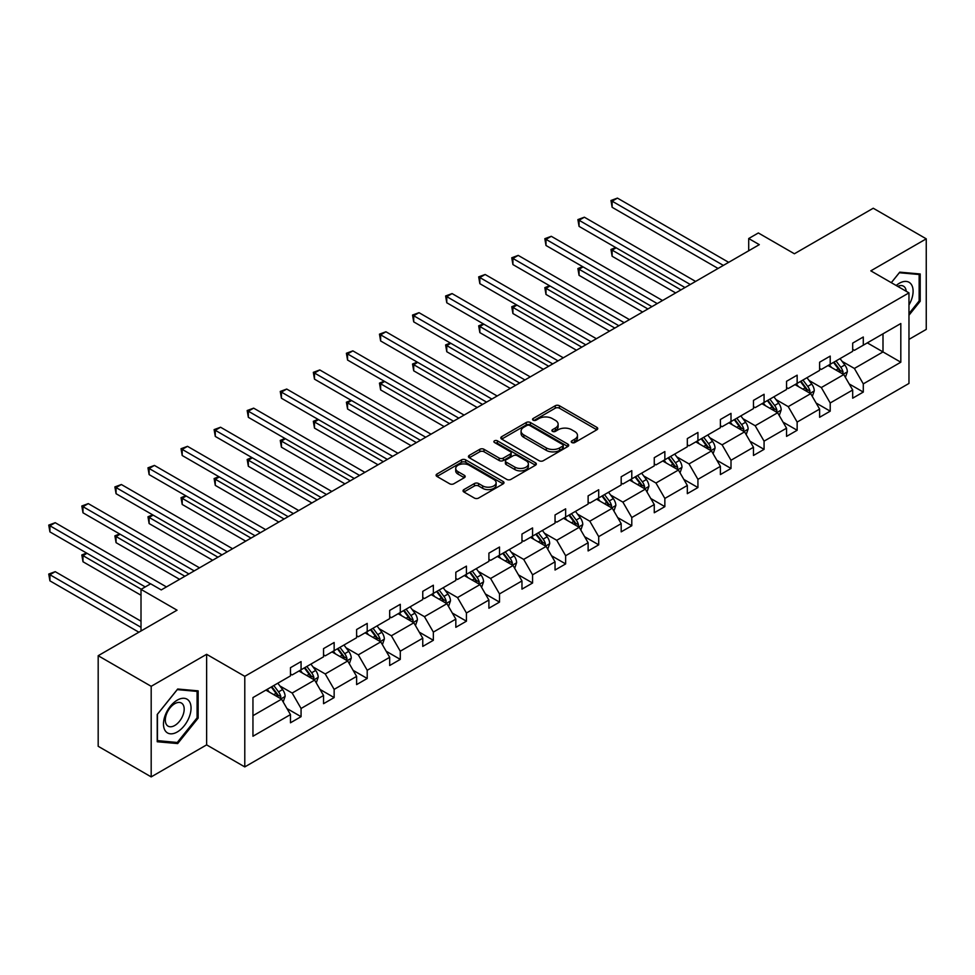 <?xml version="1.0" encoding="UTF-8"?>
<svg xmlns="http://www.w3.org/2000/svg" width="975" height="975" viewBox="0 0 975 975"><rect width="100%" height="100%" fill="white"/><g stroke="black" fill="none" stroke-linecap="round" stroke-linejoin="round"><path stroke-width="1.46" d="M571.85 442.54A2.06 1.194 0 0 0 574.763 442.54L596.871 429.768A2.937 1.694 0 0 0 597.736 428.573A2.937 1.694 0 0 0 596.871 427.367L559.418 405.746A2.937 1.694 0 0 0 555.25 405.746L533.142 418.507A2.06 1.194 0 0 0 532.545 419.347A2.06 1.194 0 0 0 533.142 420.188A2.06 1.194 0 0 0 536.055 420.188L538.919 418.543A9.421 5.436 0 0 1 552.24 418.543L555.36 420.335A9.421 5.436 0 0 1 558.114 424.186A9.421 5.436 0 0 1 555.36 428.025L552.496 429.683A2.06 1.194 0 0 0 551.899 430.523A2.06 1.194 0 0 0 552.496 431.364A2.06 1.194 0 0 0 555.409 431.364L558.273 429.707A9.421 5.436 0 0 1 571.594 429.707L574.714 431.511A9.421 5.436 0 0 1 577.468 435.362A9.421 5.436 0 0 1 574.714 439.201L571.85 440.858A2.06 1.194 0 0 0 571.253 441.699A2.06 1.194 0 0 0 571.85 442.54L571.85 440.858M908.968 339.385L926.25 329.404L926.25 238.838L873.247 208.236L794.393 253.768L758.343 232.964L748.703 238.534L748.703 250.77M151.186 776.892L206.627 744.876L206.627 654.31L151.186 686.315L151.186 776.892L98.183 746.289L98.183 655.712L177.048 610.179L141.009 589.375L141.009 630.996M151.186 686.315L98.183 655.712M463.905 489.596A2.937 1.694 0 0 0 463.04 490.803A2.937 1.694 0 0 0 463.905 492.009L474.411 498.067A2.937 1.694 0 0 0 478.579 498.067L503.124 483.893A2.937 1.694 0 0 0 503.99 482.698A2.937 1.694 0 0 0 503.124 481.492L465.672 459.871A2.937 1.694 0 0 0 461.516 459.871L436.958 474.045A2.937 1.694 0 0 0 436.093 475.239A2.937 1.694 0 0 0 436.958 476.446L449.646 483.771A2.937 1.694 0 0 0 453.814 483.771L464.319 477.701A2.937 1.694 0 0 0 465.185 476.507A2.937 1.694 0 0 0 464.319 475.3L458.031 471.668A7.873 4.546 0 0 1 455.715 468.451A7.873 4.546 0 0 1 460.578 464.258A7.873 4.546 0 0 1 469.158 465.246L493.813 479.481A7.873 4.546 0 0 1 496.117 482.698A7.873 4.546 0 0 1 491.266 486.891A7.873 4.546 0 0 1 482.686 485.903L478.579 483.539A2.937 1.694 0 0 0 474.411 483.539L463.905 489.596L463.905 492.009L474.411 485.977L474.411 483.539M141.009 589.375L150.662 583.806L161.253 589.924L759.306 244.652L748.703 238.534M206.627 654.31L244.786 676.333L908.968 292.878L908.968 383.443L244.786 766.911L244.786 676.333M926.25 238.838L870.809 270.843L908.968 292.878M539.126 460.712A2.937 1.694 0 0 0 543.294 460.712L567.84 446.526A2.937 1.694 0 0 0 568.705 445.331A2.937 1.694 0 0 0 567.84 444.125L530.388 422.504A2.937 1.694 0 0 0 526.232 422.504L501.674 436.678A2.937 1.694 0 0 0 500.809 437.885A2.937 1.694 0 0 0 501.674 439.079L539.126 460.712M495.312 442.979A2.06 1.194 0 0 1 497.408 443.272L497.408 440.822L535.482 462.808A2.937 1.694 0 0 1 536.347 464.015A2.937 1.694 0 0 1 535.482 465.209L510.937 479.383A2.937 1.694 0 0 1 506.768 479.383L469.316 457.763L479.822 451.742L479.822 449.292L469.316 455.362A2.937 1.694 0 0 0 468.451 456.568A2.937 1.694 0 0 0 469.316 457.763L469.316 455.362M479.822 451.742A2.937 1.694 0 0 1 483.99 451.742L483.99 449.292A2.937 1.694 0 0 0 479.822 449.292M483.99 449.292L499.176 458.067A2.937 1.694 0 0 0 503.332 458.067L510.303 454.045A2.937 1.694 0 0 0 511.168 452.839A2.937 1.694 0 0 0 510.303 451.632L494.496 442.504A2.06 1.194 0 0 1 493.886 441.663A2.06 1.194 0 0 1 495.166 440.566A2.06 1.194 0 0 1 497.408 440.822M252.952 697.576L290.465 675.907L290.465 667.704L301.068 661.586L301.068 669.788L323.542 656.821L323.542 648.619L334.145 642.501L334.145 650.691L356.618 637.723L356.618 629.521L367.209 623.403L367.209 631.605L389.683 618.625L389.683 610.423L400.286 604.305L400.286 612.507L422.76 599.54L422.76 591.337L433.351 585.219L433.351 593.409L455.825 580.442L455.825 572.24L466.428 566.122L466.428 574.324L488.902 561.344L488.902 553.142L499.505 547.024L499.505 555.226L521.966 542.258L521.966 534.056L532.569 527.938L532.569 536.128L555.043 523.161L555.043 514.958L565.646 508.84L565.646 517.043L588.12 504.063L588.12 495.861L598.711 489.742L598.711 497.945L621.185 484.977L621.185 476.775L631.788 470.657L631.788 478.847L654.262 465.879L654.262 457.677L664.852 451.559L664.852 459.761L687.326 446.782L687.326 438.579L697.929 432.461L697.929 440.663L720.403 427.696L720.403 419.494L731.006 413.376L731.006 421.566L753.468 408.598L753.468 400.396L764.071 394.278L764.071 402.48L786.545 389.5L786.545 381.298L797.148 375.18L797.148 383.382L819.609 370.415L819.609 362.212L830.213 356.094L830.213 364.284L852.686 351.317L852.686 343.115L863.289 336.997L863.289 345.199L900.815 323.529L900.815 362.212L863.289 383.87L863.289 392.072L852.686 398.19L852.686 389.988L830.213 402.967L830.213 411.17L819.609 417.288L819.609 409.086L797.148 422.065L797.148 430.268L786.545 436.386L786.545 428.183L764.071 441.151L764.071 449.353L753.468 455.471L753.468 447.269L731.006 460.249L731.006 468.451L720.403 474.569L720.403 466.367L697.929 479.347L697.929 487.549L687.326 493.667L687.326 485.465L664.852 498.432L664.852 506.634L654.262 512.753L654.262 504.55L631.788 517.53L631.788 525.732L621.185 531.85L621.185 523.648L598.711 536.628L598.711 544.83L588.12 550.948L588.12 542.746L565.646 555.713L565.646 563.916L555.043 570.034L555.043 561.832L532.569 574.811L532.569 583.013L521.966 589.132L521.966 580.929L499.505 593.909L499.505 602.111L488.902 608.229L488.902 600.027L466.428 612.995L466.428 621.197L455.825 627.315L455.825 619.113L433.351 632.092L433.351 640.295L422.76 646.413L422.76 638.211L400.286 651.19L400.286 659.392L389.683 665.511L389.683 657.308L367.209 670.276L367.209 678.478L356.618 684.596L356.618 676.394L334.145 689.374L334.145 697.576L323.542 703.694L323.542 695.492L301.068 708.472L301.068 716.674L290.465 722.792L290.465 714.59L252.952 736.247L252.952 697.576M298.947 671.019L314.633 680.075L292.171 693.042L279.898 685.961M292.171 693.042L301.068 708.472M314.633 680.075L323.542 695.492M290.465 673.957L292.171 674.932L301.068 669.788M332.024 651.922L347.709 660.977L325.236 673.957L312.963 666.863M325.236 673.957L334.145 689.374M347.709 660.977L356.618 676.394M323.542 654.859L325.236 655.834L334.145 650.691M365.089 632.824L380.786 641.879L358.312 654.859L346.04 647.778M358.312 654.859L367.209 670.276M380.786 641.879L389.683 657.308M356.618 635.761L358.312 636.748L367.209 631.605M398.166 613.738L413.851 622.793L391.377 635.761L379.104 628.68M391.377 635.761L400.286 651.19M413.851 622.793L422.76 638.211M389.683 616.675L391.377 617.65L400.286 612.507M431.23 594.64L446.928 603.696L424.454 616.675L412.181 609.582M424.454 616.675L433.351 632.092M446.928 603.696L455.825 619.113M422.76 597.577L424.454 598.553L433.351 593.409M464.307 575.543L479.992 584.598L457.519 597.577L445.258 590.497M457.519 597.577L466.428 612.995M479.992 584.598L488.902 600.027M455.825 578.48L457.519 579.467L466.428 574.324M497.384 556.457L513.069 565.512L490.596 578.48L478.323 571.399M490.596 578.48L499.505 593.909M513.069 565.512L521.966 580.929M488.902 559.394L490.596 560.369L499.505 555.226M530.449 537.359L546.134 546.414L523.673 559.394L511.4 552.301M523.673 559.394L532.569 574.811M546.134 546.414L555.043 561.832M521.966 540.296L523.673 541.271L532.569 536.128M563.526 518.261L579.211 527.317L556.737 540.296L544.464 533.215M556.737 540.296L565.646 555.713M579.211 527.317L588.12 542.746M555.043 521.198L556.737 522.186L565.646 517.043M596.59 499.176L612.288 508.231L589.814 521.198L577.541 514.117M589.814 521.198L598.711 536.628M612.288 508.231L621.185 523.648M588.12 502.113L589.814 503.088L598.711 497.945M629.667 480.078L645.352 489.133L622.879 502.113L610.606 495.02M622.879 502.113L631.788 517.53M645.352 489.133L654.262 504.55M621.185 483.015L622.879 483.99L631.788 478.847M662.732 460.98L678.429 470.035L655.956 483.015L643.683 475.934M655.956 483.015L664.852 498.432M678.429 470.035L687.326 485.465M654.262 463.917L655.956 464.904L664.852 459.761M695.809 441.894L711.494 450.95L689.02 463.917L676.76 456.836M689.02 463.917L697.929 479.347M711.494 450.95L720.403 466.367M687.326 444.832L689.02 445.807L697.929 440.663M728.886 422.797L744.571 431.852L722.097 444.832L709.824 437.738M722.097 444.832L731.006 460.249M744.571 431.852L753.468 447.269M720.403 425.734L722.097 426.709L731.006 421.566M761.95 403.699L777.636 412.754L755.174 425.734L742.901 418.653M755.174 425.734L764.071 441.151M777.636 412.754L786.545 428.183M753.468 406.636L755.174 407.623L764.071 402.48M795.027 384.613L810.713 393.668L788.239 406.636L775.966 399.555M788.239 406.636L797.148 422.065M810.713 393.668L819.609 409.086M786.545 387.55L788.239 388.525L797.148 383.382M828.092 365.515L843.777 374.571L821.316 387.55L809.043 380.457M821.316 387.55L830.213 402.967M843.777 374.571L852.686 389.988M819.609 368.452L821.316 369.428L830.213 364.284M867.311 342.871L882.997 351.926L854.38 368.452L842.108 361.372M854.38 368.452L863.289 383.87M900.815 362.212L882.997 351.926L882.997 333.816L900.815 323.529M206.627 744.876L244.786 766.911M852.686 349.355L854.38 350.342L863.289 345.199M252.952 715.687L281.568 699.16L265.882 690.105M281.568 699.16L290.465 714.59M849.188 383.931L863.289 392.072M816.112 403.028L830.213 411.17M783.047 422.126L797.148 430.268M749.97 441.212L764.071 449.353M716.905 460.31L731.006 468.451M683.828 479.408L697.929 487.549M650.764 498.493L664.852 506.634M617.687 517.591L631.788 525.732M584.622 536.689L598.711 544.83M551.545 555.774L565.646 563.916M518.468 574.872L532.569 583.013M485.404 593.97L499.505 602.111M452.327 613.056L466.428 621.197M419.262 632.153L433.351 640.295M386.185 651.251L400.286 659.392M353.121 670.337L367.209 678.478M320.044 689.435L334.145 697.576M286.967 708.533L301.068 716.674M908.968 315.23L920.205 301.251L920.205 273.975L899.754 272.147L891.296 282.665M198.144 718.124L198.144 690.848L177.682 689.02L157.231 714.468L157.231 741.756L177.682 743.572L198.144 718.124L197.084 717.515M572.678 442.833L574.714 441.651A9.421 5.436 0 0 0 577.468 437.812L577.468 435.362M558.114 424.186L558.114 426.636A9.421 5.436 0 0 1 555.36 430.475L553.325 431.657M596.834 429.792L559.418 408.196A2.937 1.694 0 0 0 555.25 408.196L533.971 420.481M567.84 444.125L567.84 446.526L530.388 424.954A2.937 1.694 0 0 0 526.232 424.954L501.711 439.103M562.636 446.172A2.06 1.194 0 0 0 563.245 445.331A2.06 1.194 0 0 0 562.636 444.49L529.766 425.502A2.06 1.194 0 0 0 526.853 425.502L523.831 427.245A9.421 5.436 0 0 0 521.077 431.096A9.421 5.436 0 0 0 523.831 434.935L546.305 447.915A9.421 5.436 0 0 0 559.626 447.915L562.636 446.172L562.636 448.622A2.06 1.194 0 0 0 563.245 447.781L563.245 445.331M521.077 431.096L521.077 433.546A9.421 5.436 0 0 0 523.831 437.385L523.831 434.935M562.636 448.622L559.626 450.365A9.421 5.436 0 0 1 546.305 450.365L523.831 437.385M483.99 451.742L499.176 460.517A2.937 1.694 0 0 0 503.332 460.517L510.303 456.483A2.937 1.694 0 0 0 511.168 455.288L511.168 452.839M497.408 443.272L535.446 465.233M514.934 467.159A7.873 4.546 0 0 0 523.514 468.146A7.873 4.546 0 0 0 528.377 463.954A7.873 4.546 0 0 0 526.073 460.736L517.384 455.727A2.937 1.694 0 0 0 513.216 455.727L506.244 459.749A2.937 1.694 0 0 0 505.391 460.943A2.937 1.694 0 0 0 506.244 462.15L514.934 467.159L514.934 469.609A7.873 4.546 0 0 0 523.514 470.596A7.873 4.546 0 0 0 528.377 466.403L528.377 463.954M505.391 460.943L505.391 463.393A2.937 1.694 0 0 0 506.244 464.6L506.244 462.15M514.934 469.609L506.244 464.6M496.117 482.698L496.117 485.136A7.873 4.546 0 0 1 491.266 489.34A7.873 4.546 0 0 1 482.686 488.353L478.579 485.977A2.937 1.694 0 0 0 474.411 485.977M455.715 468.451L455.715 470.901A7.873 4.546 0 0 0 458.031 474.118L458.031 471.668M464.283 477.726L458.031 474.118M503.124 481.492L503.124 483.893L465.672 462.308A2.937 1.694 0 0 0 461.516 462.308L436.995 476.47L436.958 474.045M919.145 300.641L920.205 301.251M175.524 742.328L177.682 743.572M845.398 377.362L847.348 371.731A7.946 4.582 -120 0 0 844.813 364.967L840.048 358.617M831.517 367.49L829.445 364.735M616.163 247.808L612.129 250.136L612.129 256.254L675.663 292.939M842.607 373.9L843.058 372.072A7.946 4.582 -120 0 0 840.779 367.295L836.026 360.933M834.027 362.091L839.268 369.074A4.046 2.34 60 0 1 839.999 370.305L843.058 372.072M833.479 362.408L838.232 368.757A7.946 4.582 60 0 1 840.218 372.511M612.129 256.254L610.972 249.454L680.964 289.88M610.972 249.454L615.7 247.54M723.365 265.395L612.129 201.179L617.431 198.108L728.666 262.336M718.063 268.454L612.129 207.297L612.129 201.179L610.972 200.497L617.431 198.108M612.129 207.297L610.972 200.497M812.321 396.459L814.271 390.829A7.946 4.582 -120 0 0 811.736 384.065L806.971 377.703M798.44 386.575L796.38 383.821M583.087 266.894L579.065 269.222L579.065 275.34L642.598 312.024M809.543 392.986L809.981 391.17A7.946 4.582 -120 0 0 807.714 386.38L802.949 380.031M800.963 381.176L806.191 388.172A4.046 2.34 60 0 1 806.934 389.403L809.981 391.17M800.402 381.505L805.167 387.855A7.946 4.582 60 0 1 807.142 391.609M579.065 275.34L577.895 268.552L647.9 308.965M577.895 268.552L582.623 266.626M779.257 415.545L781.194 409.914A7.946 4.582 -120 0 0 778.659 403.15L773.906 396.801M765.375 405.673L763.303 402.919M550.022 285.992L545.988 288.32L545.988 294.438L609.521 331.122M776.466 412.084L776.917 410.256A7.946 4.582 -120 0 0 774.638 405.478L769.872 399.128M767.886 400.274L773.126 407.27A4.046 2.34 60 0 1 773.858 408.501L776.917 410.256M767.337 400.591L772.09 406.953A7.946 4.582 60 0 1 774.077 410.694M545.988 294.438L544.83 287.649L614.823 328.063M544.83 287.649L549.547 285.724M690.3 284.493L579.065 220.265L584.366 217.206L695.602 281.434M684.998 287.552L579.065 226.383L579.065 220.265L577.895 219.594L584.366 217.206M579.065 226.383L577.895 219.594M657.223 303.578L545.988 239.363L551.289 236.303L662.525 300.519M651.922 306.637L545.988 245.481L545.988 239.363L544.83 238.692L551.289 236.303M545.988 245.481L544.83 238.692M908.968 304.968A19.488 11.249 120 0 0 911.259 300.239A19.488 11.249 120 0 0 910.394 283.311A19.488 11.249 120 0 0 896.196 285.492M906.214 291.281A13.345 7.703 120 0 0 903.484 286.175A13.345 7.703 120 0 0 897.707 286.37M891.333 282.689L899.328 272.744L919.145 274.511L919.145 300.946L908.968 313.609M917.828 273.756L919.145 274.511M189.199 717.125A19.488 11.249 120 0 0 184.153 698.295A19.488 11.249 120 0 0 165.323 714.992A19.488 11.249 120 0 0 170.369 733.809A19.488 11.249 120 0 0 189.199 717.125M182.922 715.333A13.345 7.703 120 0 0 181.423 703.048A13.345 7.703 120 0 0 166.579 713.883A13.345 7.703 120 0 0 168.078 726.156A13.345 7.703 120 0 0 182.922 715.333M157.438 740.72L157.438 714.285L177.267 689.63L197.084 691.397L197.084 717.832L177.267 742.487L157.231 740.586M195.768 690.641L197.084 691.397M746.18 434.643L748.13 429.012A7.946 4.582 -120 0 0 745.595 422.248L740.829 415.898M732.298 424.771L730.238 422.017M516.945 305.09L512.923 307.418L512.923 313.536L576.457 350.22M743.401 431.182L743.84 429.353A7.946 4.582 -120 0 0 741.561 424.576L736.807 418.214M734.821 419.372L740.049 426.355A4.046 2.34 60 0 1 740.793 427.586L743.84 429.353M734.26 419.689L739.026 426.038A7.946 4.582 60 0 1 741 429.792M512.923 313.536L511.753 306.735L581.758 347.149M511.753 306.735L516.482 304.822M624.158 322.676L512.923 258.46L518.212 255.389L629.448 319.617M618.857 325.735L512.923 264.578L512.923 258.46L511.753 257.778L518.212 255.389M512.923 264.578L511.753 257.778M713.103 453.741L715.053 448.11A7.946 4.582 -120 0 0 712.518 441.346L707.765 434.984M699.221 443.857L697.162 441.102M483.88 324.175L479.846 326.503L479.846 332.621L543.38 369.306M710.324 450.267L710.763 448.451A7.946 4.582 -120 0 0 708.496 443.662L703.731 437.312M701.744 438.457L706.985 445.453A4.046 2.34 60 0 1 707.716 446.684L710.763 448.451M701.196 438.787L705.949 445.136A7.946 4.582 60 0 1 707.935 448.89M479.846 332.621L478.676 325.833L548.681 366.247M478.676 325.833L483.405 323.907M591.082 341.774L479.846 277.546L485.148 274.487L596.383 338.715M585.78 344.833L479.846 283.664L479.846 277.546L478.676 276.876L485.148 274.487M479.846 283.664L478.676 276.876M680.038 472.826L681.988 467.196A7.946 4.582 -120 0 0 679.453 460.432L674.688 454.082M666.157 462.954L664.085 460.2M450.803 343.273L446.769 345.601L446.769 351.719L510.315 388.403M677.247 469.365L677.698 467.537A7.946 4.582 -120 0 0 675.419 462.759L670.666 456.41M668.667 457.555L673.908 464.551A4.046 2.34 60 0 1 674.651 465.782L677.698 467.537M668.119 457.872L672.884 464.234A7.946 4.582 60 0 1 674.858 467.976M446.769 351.719L445.612 344.931L515.604 385.344M445.612 344.931L450.34 343.005M558.005 360.86L446.769 296.644L452.071 293.585L563.306 357.801M552.715 363.919L446.769 302.762L446.769 296.644L445.612 295.973L452.071 293.585M446.769 302.762L445.612 295.973M646.961 491.924L648.911 486.293A7.946 4.582 -120 0 0 646.376 479.529L641.623 473.18M633.08 482.052L631.02 479.298M417.727 362.371L413.705 364.699L413.705 370.817L477.238 407.501M644.182 488.463L644.621 486.635A7.946 4.582 -120 0 0 642.354 481.857L637.589 475.495M635.602 476.653L640.843 483.637A4.046 2.34 60 0 1 641.574 484.867L644.621 486.635M635.042 476.97L639.807 483.32A7.946 4.582 60 0 1 641.782 487.073M413.705 370.817L412.535 364.016L482.54 404.43M412.535 364.016L417.263 362.103M524.94 379.957L413.705 315.742L419.006 312.67L530.242 376.898M519.638 383.017L413.705 321.86L413.705 315.742L412.535 315.059L419.006 312.67M413.705 321.86L412.535 315.059M613.897 511.022L615.847 505.391A7.946 4.582 -120 0 0 613.312 498.627L608.546 492.265M600.015 501.138L597.943 498.383M384.662 381.457L380.628 383.784L380.628 389.903L444.161 426.587M611.106 507.548L611.557 505.732A7.946 4.582 -120 0 0 609.278 500.943L604.524 494.593M602.526 495.739L607.766 502.734A4.046 2.34 60 0 1 608.497 503.965L611.557 505.732M601.977 496.068L606.73 502.418A7.946 4.582 60 0 1 608.717 506.171M380.628 389.903L379.47 383.114L449.463 423.528M379.47 383.114L384.199 381.188M491.863 399.055L380.628 334.827L385.929 331.768L497.165 395.996M486.562 402.114L380.628 340.945L380.628 334.827L379.47 334.157L385.929 331.768M380.628 340.945L379.47 334.157M580.82 530.107L582.77 524.477A7.946 4.582 -120 0 0 580.235 517.713L575.482 511.363M566.938 520.236L564.878 517.481M351.585 400.554L347.563 402.882L347.563 409L411.097 445.685M578.041 526.646L578.48 524.818A7.946 4.582 -120 0 0 576.213 520.041L571.447 513.691M569.461 514.837L574.702 521.832A4.046 2.34 60 0 1 575.433 523.063L578.48 524.818M568.9 515.153L573.666 521.515A7.946 4.582 60 0 1 575.64 525.257M347.563 409L346.393 402.212L416.398 442.626M346.393 402.212L351.122 400.286M458.798 418.141L347.563 353.925L352.865 350.866L464.1 415.082M453.497 421.2L347.563 360.043L347.563 353.925L346.393 353.255L352.865 350.866M347.563 360.043L346.393 353.255M547.755 549.205L549.705 543.575A7.946 4.582 -120 0 0 547.158 536.811L542.405 530.461M533.873 539.333L531.802 536.579M318.52 419.652L314.486 421.98L314.486 428.098L378.02 464.783M544.964 545.732L545.415 543.916A7.946 4.582 -120 0 0 543.136 539.138L538.371 532.777M536.384 533.934L541.625 540.918A4.046 2.34 60 0 1 542.356 542.149L545.415 543.916M535.836 534.251L540.589 540.601A7.946 4.582 60 0 1 542.575 544.355M314.486 428.098L313.328 421.298L383.321 461.711M313.328 421.298L318.057 419.384M514.678 568.303L516.628 562.673A7.946 4.582 -120 0 0 514.093 555.908L509.328 549.547M500.797 558.419L498.737 555.665M285.443 438.738L281.422 441.066L281.422 447.184L344.955 483.868M511.899 564.83L512.338 563.002A7.946 4.582 -120 0 0 510.059 558.224L505.306 551.874M503.319 553.02L508.548 560.016A4.046 2.34 60 0 1 509.291 561.247L512.338 563.002M502.759 553.349L507.524 559.699A7.946 4.582 60 0 1 509.498 563.452M281.422 447.184L280.252 440.395L350.257 480.809M280.252 440.395L284.98 438.47M481.601 587.389L483.551 581.758A7.946 4.582 -120 0 0 481.016 574.994L476.263 568.644M467.72 577.517L465.66 574.763M252.379 457.836L248.345 460.163L248.345 466.282L311.878 502.966M478.822 583.928L479.261 582.099A7.946 4.582 -120 0 0 476.994 577.322L472.229 570.972M470.242 572.118L475.483 579.113A4.046 2.34 60 0 1 476.214 580.344L479.261 582.099M469.694 572.435L474.447 578.797A7.946 4.582 60 0 1 476.434 582.538M248.345 466.282L247.175 459.493L317.18 499.907M247.175 459.493L251.903 457.567M448.537 606.487L450.487 600.856A7.946 4.582 -120 0 0 447.952 594.092L443.186 587.742M434.655 596.615L432.595 593.86M219.302 476.933L215.28 479.261L215.28 485.379L278.813 522.064M445.746 603.013L446.197 601.197A7.946 4.582 -120 0 0 443.918 596.42L439.164 590.058M437.166 591.216L442.406 598.199A4.046 2.34 60 0 1 443.15 599.43L446.197 601.197M436.617 591.533L441.383 597.882A7.946 4.582 60 0 1 443.357 601.636M215.28 485.379L214.11 478.579L284.103 518.992M214.11 478.579L218.839 476.665M415.46 625.584L417.41 619.954A7.946 4.582 -120 0 0 414.875 613.19L410.122 606.828M401.578 615.7L399.518 612.946M186.225 496.019L182.203 498.347L182.203 504.465L245.737 541.149M412.681 622.111L413.12 620.283A7.946 4.582 -120 0 0 410.853 615.505L406.087 609.156M404.101 610.301L409.342 617.297A4.046 2.34 60 0 1 410.073 618.528L413.12 620.283M403.54 610.63L408.306 616.98A7.946 4.582 60 0 1 410.28 620.734M182.203 504.465L181.033 497.677L251.038 538.09M181.033 497.677L185.762 495.751M382.395 644.67L384.345 639.039A7.946 4.582 -120 0 0 381.81 632.275L377.045 625.926M368.513 634.798L366.442 632.044M153.16 515.117L149.126 517.445L149.126 523.563L212.66 560.247M379.604 641.209L380.055 639.381A7.946 4.582 -120 0 0 377.776 634.603L373.023 628.253M371.024 629.399L376.265 636.395A4.046 2.34 60 0 1 376.996 637.626L380.055 639.381M370.476 629.716L375.229 636.078A7.946 4.582 60 0 1 377.215 639.819M149.126 523.563L147.968 516.774L217.961 557.188M147.968 516.774L152.697 514.849M425.722 437.239L314.486 373.023L319.788 369.952L431.023 434.18M420.42 440.298L314.486 379.141L314.486 373.023L313.328 372.34L319.788 369.952M314.486 379.141L313.328 372.34M392.657 456.337L281.422 392.108L286.723 389.049L397.946 453.278M387.355 459.396L281.422 398.227L281.422 392.108L280.252 391.438L286.723 389.049M281.422 398.227L280.252 391.438M359.58 475.422L248.345 411.206L253.646 408.147L364.882 472.363M354.278 478.481L248.345 417.324L248.345 411.206L247.175 410.536L253.646 408.147M248.345 417.324L247.175 410.536M326.503 494.52L215.28 430.292L220.569 427.233L331.805 491.461M321.214 497.579L215.28 436.422L215.28 430.292L214.11 429.622L220.569 427.233M215.28 436.422L214.11 429.622M293.438 513.618L182.203 449.39L187.505 446.331L298.74 510.547M288.137 516.677L182.203 455.508L182.203 449.39L181.033 448.719L187.505 446.331M182.203 455.508L181.033 448.719M260.362 532.703L149.126 468.487L154.428 465.428L265.663 529.644M255.06 535.763L149.126 474.606L149.126 468.487L147.968 467.817L154.428 465.428M149.126 474.606L147.968 467.817M349.318 663.768L351.268 658.137A7.946 4.582 -120 0 0 348.733 651.373L343.98 645.023M335.437 653.896L333.377 651.142M120.083 534.215L116.062 536.543L116.062 542.661L179.595 579.345M346.539 660.294L346.978 658.478A7.946 4.582 -120 0 0 344.711 653.701L339.946 647.339M337.959 648.497L343.2 655.48A4.046 2.34 60 0 1 343.931 656.711L346.978 658.478M337.399 648.814L342.164 655.163A7.946 4.582 60 0 1 344.138 658.917M116.062 542.661L114.892 535.86L184.897 576.274M114.892 535.86L119.62 533.947M227.297 551.801L116.062 487.573L121.363 484.514L232.598 548.742M221.995 554.86L116.062 493.703L116.062 487.573L114.892 486.903L121.363 484.514M116.062 493.703L114.892 486.903M316.253 682.866L318.203 677.235A7.946 4.582 -120 0 0 315.668 670.471L310.903 664.109M302.372 672.982L300.3 670.227M87.019 553.3L82.985 555.628L82.985 561.746L141.009 595.25M313.462 679.392L313.913 677.564A7.946 4.582 -120 0 0 311.634 672.787L306.869 666.437M304.882 667.582L310.123 674.578A4.046 2.34 60 0 1 310.854 675.809L313.913 677.564M304.334 667.912L309.087 674.261A7.946 4.582 60 0 1 311.074 678.015M82.985 561.746L81.827 554.958L141.217 589.253M81.827 554.958L86.556 553.032M194.22 570.899L82.985 506.671L88.286 503.612L199.522 567.828M188.918 573.958L82.985 512.789L82.985 506.671L81.827 506.001L88.286 503.612M82.985 512.789L81.827 506.001M283.177 701.951L285.127 696.321A7.946 4.582 -120 0 0 282.592 689.557L277.826 683.207M269.295 692.079L267.235 689.325M141.009 621.197L55.222 571.667L49.92 574.726L49.92 580.844L138.889 632.214M280.398 698.49L280.837 696.662A7.946 4.582 -120 0 0 278.558 691.884L273.804 685.535M271.818 686.68L277.046 693.676A4.046 2.34 60 0 1 277.79 694.907L280.837 696.662M271.257 686.997L276.022 693.359A7.946 4.582 60 0 1 277.997 697.101M49.92 580.844L48.75 574.056L141.009 627.315M48.75 574.056L55.222 571.667M150.552 583.867L49.92 525.769L55.222 522.71L166.457 586.926M145.251 586.926L49.92 531.887L49.92 525.769L48.75 525.098L55.222 522.71M49.92 531.887L48.75 525.098M574.714 441.651L574.714 439.201M552.496 431.364L552.496 429.683M555.36 430.475L555.36 428.025M533.142 420.188L533.142 418.507M555.25 408.196L555.25 405.746M559.418 408.196L559.418 405.746M596.871 429.768L596.871 427.367M501.674 439.079L501.674 436.678M526.232 424.954L526.232 422.504M530.388 424.954L530.388 422.504M546.305 450.365L546.305 447.915M559.626 450.365L559.626 447.915M499.176 460.517L499.176 458.067M503.332 460.517L503.332 458.067M510.303 456.483L510.303 454.045M535.482 465.209L535.482 462.808M478.579 485.977L478.579 483.539M482.686 488.353L482.686 485.903M464.319 477.701L464.319 475.3M461.516 462.308L461.516 459.871M465.672 462.308L465.672 459.871M843.217 374.242L847.287 371.889M840.779 367.295L844.813 364.967M835.977 370.061L838.232 368.757M810.14 393.339L814.223 390.975M807.714 386.38L811.736 384.065M802.9 389.159L805.167 387.855M777.063 412.425L781.146 410.073M774.638 405.478L778.659 403.15M769.836 408.257L772.09 406.953M743.998 431.523L748.081 429.171M741.561 424.576L745.595 422.248M736.759 427.342L739.026 426.038M710.921 450.621L715.004 448.256M708.496 443.662L712.518 441.346M703.694 446.44L705.949 445.136M677.857 469.706L681.939 467.354M675.419 462.759L679.453 460.432M670.617 465.538L672.884 464.234M644.78 488.804L648.862 486.452M642.354 481.857L646.376 479.529M637.553 484.624L639.807 483.32M611.715 507.902L615.786 505.538M609.278 500.943L613.312 498.627M604.476 503.722L606.73 502.418M578.638 526.987L582.721 524.635M576.213 520.041L580.235 517.713M571.399 522.819L573.666 521.515M545.561 546.085L549.644 543.733M543.136 539.138L547.158 536.811M538.334 541.905L540.589 540.601M512.497 565.183L516.579 562.819M510.059 558.224L514.093 555.908M505.257 561.003L507.524 559.699M479.42 584.269L483.503 581.917M476.994 577.322L481.016 574.994M472.192 580.101L474.447 578.797M446.355 603.367L450.438 601.014M443.918 596.42L447.952 594.092M439.116 599.186L441.383 597.882M413.278 622.464L417.361 620.1M410.853 615.505L414.875 613.19M406.051 618.284L408.306 616.98M380.213 641.55L384.284 639.198M377.776 634.603L381.81 632.275M372.974 637.382L375.229 636.078M347.137 660.648L351.219 658.296M344.711 653.701L348.733 651.373M339.897 656.467L342.164 655.163M314.06 679.746L318.143 677.381M311.634 672.787L315.668 670.471M306.832 675.565L309.087 674.261M280.995 698.831L285.078 696.479M278.558 691.884L282.592 689.557M273.756 694.663L276.022 693.359"/></g></svg>
